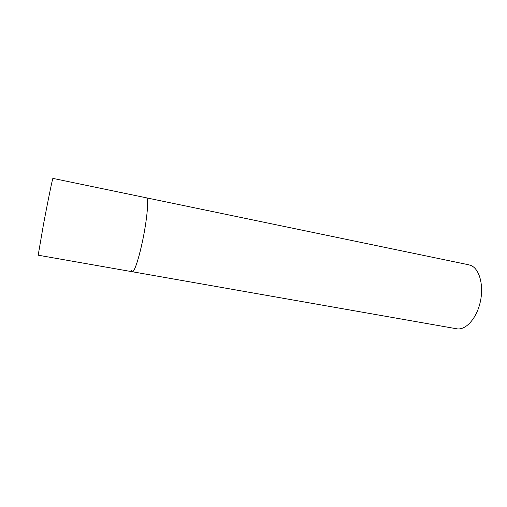 <?xml version="1.0" encoding="UTF-8"?>
<svg xmlns="http://www.w3.org/2000/svg" width="507" height="507" viewBox="0 0 507 507"><rect width="100%" height="100%" fill="white"/><g stroke="black" fill="none" stroke-linecap="round" stroke-linejoin="round"><path stroke-width="0.76" d="M132.321 271.746L456.687 328.777C465.508 330.513 476.358 318.897 480.148 302.546C484.033 286.227 479.787 269.528 471.39 265.674L468.943 264.838L52.905 178.394C52.734 177.412 47.892 200.981 43.482 224.43L38.183 255.198L132.321 271.746C134.672 271.049 137.936 261.479 142.118 243.024C147.036 220.646 149.14 197.496 146.491 197.844L147.011 198.326C148.64 201.083 146.954 219.176 143.101 238.315C139.273 257.48 134.361 272.348 132.321 271.746L131.503 270.472"/></g></svg>
